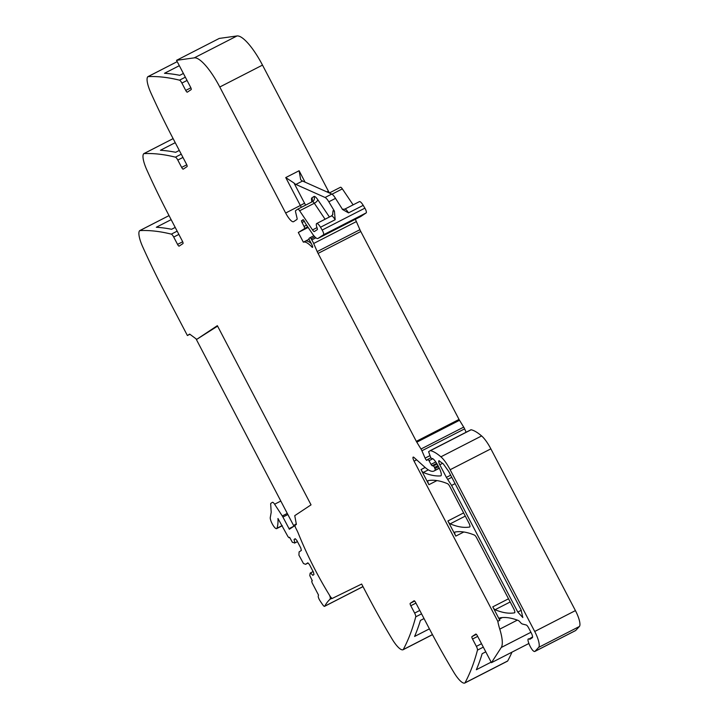 <?xml version="1.0" encoding="UTF-8"?>
<svg xmlns="http://www.w3.org/2000/svg" width="719" height="719" viewBox="0 0 719 719"><rect width="100%" height="100%" fill="white"/><g stroke="black" fill="none" stroke-linecap="round" stroke-linejoin="round"><path stroke-width="1.08" d="M219.25 38.431L237.009 35.95L194.292 57.853L176.532 60.333L219.25 38.431M329.392 192.953A11.666 3.101 -117.1 0 1 328.376 191.119L262.498 65.105A38.898 10.336 -117.1 0 0 238.69 36.085A38.898 10.336 -117.1 0 0 237.009 35.95M353.11 204.852L342.352 188.881A3.892 1.034 -117.1 0 0 340.464 187.273A3.892 1.034 -117.1 0 0 340.438 187.291L329.338 192.98L340.464 187.273M360.587 216.59A11.666 3.101 -117.1 0 0 360.677 216.554A11.666 3.101 -117.1 0 0 360.758 216.509L366.214 212.878A3.892 1.034 -117.1 0 0 364.884 208.159L363.212 205.346A6.615 1.753 -117.1 0 0 359.383 201.635L344.707 209.166A6.615 1.753 -117.1 0 0 344.662 209.184M466.101 432.254L464.627 428.866A3.892 1.034 -117.1 0 0 463.71 427.113L459.513 420.282A3.892 1.034 -117.1 0 1 459.037 419.438L360.785 231.509A7.783 2.067 -117.1 0 1 359.913 229.694L356.381 221.578A7.783 2.067 -117.1 0 0 355.276 219.322M575.371 630.644A7.001 1.86 -117.1 0 0 575.542 630.59A7.001 1.86 -117.1 0 0 575.685 630.482L579.379 626.501A15.557 4.134 -117.1 0 0 575.425 610.602L490.861 448.854A19.449 5.168 -117.1 0 0 481.613 435.948A73.913 19.638 -117.1 0 0 471.152 429.764A3.892 1.034 -117.1 0 0 470.909 429.782A3.892 1.034 -117.1 0 0 470.882 429.8L430.223 450.642M464.842 683.014L507.488 661.147A4.665 1.24 -117.1 0 0 507.524 661.138A4.665 1.24 -117.1 0 0 507.686 660.968A933.613 248.037 -117.1 0 0 511.991 652.142M189.888 334.263L187.398 335.53L189.663 334.092L196.745 339.35L217.354 325.662L311.039 504.855L294.754 515.658L296.381 524.385L295.185 525.212A3.11 0.827 -117.1 0 0 295.94 528.42L296.579 529.651A11.666 3.101 -117.1 0 1 298.331 533.426A114.366 30.387 -117.1 0 0 330.201 596.348A3.155 0.836 -117.1 0 0 331.558 597.902L331.908 598.594L361.648 584.044L367.238 594.73A233.405 62.014 -117.1 0 0 392.044 638.948A19.449 5.168 -117.1 0 0 403.035 649.76A4.665 1.24 -117.1 0 0 403.071 649.751A4.665 1.24 -117.1 0 0 403.233 649.581A933.613 248.037 -117.1 0 0 415.735 616.839A3.892 1.034 -117.1 0 0 414.638 613.082L410.792 605.74A2.337 0.62 62.9 0 1 410.234 603.322L414.045 600.796A2.337 0.62 62.9 0 1 414.063 600.787A2.337 0.62 62.9 0 1 415.645 602.522L428.973 628.02A233.405 62.014 62.9 0 0 448 662.487A233.405 62.014 62.9 0 0 453.779 672.238A19.449 5.168 62.9 0 0 464.771 683.05A4.665 1.24 -117.1 0 0 464.807 683.032A4.665 1.24 -117.1 0 0 464.968 682.87A933.613 248.037 -117.1 0 0 465.31 682.232A933.613 248.037 -117.1 0 0 477.47 650.129A3.892 1.034 -117.1 0 0 476.373 646.372L472.527 639.029A2.337 0.62 62.9 0 1 471.97 636.612L475.78 634.086A2.337 0.62 62.9 0 1 475.798 634.077A2.337 0.62 62.9 0 1 477.38 635.803L491.436 662.684L501.251 647.495A38.898 10.336 -117.1 0 0 499.768 629.134A38.898 10.336 -117.1 0 1 497.809 621.315L414.072 461.149A3.892 1.034 -117.1 0 1 413.164 457.113A3.892 1.034 -117.1 0 1 414.009 457.464L424.785 467.143A42.789 11.369 -117.1 0 0 431.984 471.305A42.789 11.369 -117.1 0 0 434.042 470.99A42.789 11.369 -117.1 0 0 434.339 470.819L435.417 470.1L434.492 467.44A1.941 0.512 -117.1 0 0 433.296 465.984L432.146 465.687A1.941 0.512 -117.1 0 1 431.041 464.384L429 460.699A1.941 0.512 -117.1 0 0 427.76 459.405A1.941 0.512 -117.1 0 0 427.742 459.414L427.275 459.72A3.892 1.034 -117.1 0 0 427.086 460.133A2.337 0.62 -117.1 0 1 426.96 460.394A2.337 0.62 -117.1 0 1 425.378 458.659A2.337 0.62 -117.1 0 1 425.109 458.12L421.909 450.768A3.892 1.034 -117.1 0 0 420.992 449.016L416.795 442.185A3.892 1.034 -117.1 0 1 416.319 441.34L318.077 253.412A7.783 2.067 -117.1 0 1 317.196 251.587L313.664 243.48A7.783 2.067 -117.1 0 0 311.794 239.912L311.066 238.717A1.941 0.512 -117.1 0 0 309.988 237.71A1.941 0.512 -117.1 0 0 309.979 237.719L309.071 238.322A1.941 0.512 -117.1 0 0 309.727 240.667A12.448 3.307 -117.1 0 1 312.28 245.637A2.139 0.566 -117.1 0 1 312.54 247.372A2.139 0.566 -117.1 0 1 311.947 247.048A31.124 8.268 -117.1 0 0 303.364 242.168L309.089 239.238M429.414 628.855L414.593 636.45A933.613 248.037 -117.1 0 0 420.426 620.407L424.03 618.565M485.765 651.854L482.161 653.697A933.613 248.037 -117.1 0 1 476.338 669.74L491.149 662.136M528.833 643.505L491.436 662.684M532.572 637.259L529.094 639.038A11.666 3.101 -117.1 0 0 530.2 639.11A11.666 3.101 -117.1 0 0 530.28 639.056L532.357 637.681A4.665 1.24 -117.1 0 0 531.233 632.855L528.645 627.921A3.892 1.034 -117.1 0 0 526.263 625.018L522.407 624.02A7.783 2.067 -117.1 0 1 520.25 622.25A8.17 2.166 -117.1 0 0 518.165 620.443A272.303 72.34 -117.1 0 0 499.849 617.9A3.892 1.034 -117.1 0 0 499.777 617.927A3.892 1.034 -117.1 0 0 499.588 618.96A38.898 10.336 -117.1 0 0 499.804 620.281L497.809 621.315M575.542 630.59L534.828 651.459A7.001 1.86 -117.1 0 1 534.163 651.423C531.026 650.389 525.652 637.241 529.094 639.038L532.59 636.872M534.828 651.459A7.001 1.86 -117.1 0 0 534.972 651.351L538.666 647.379A15.557 4.134 -117.1 0 0 534.711 631.48L450.148 469.723A19.449 5.168 -117.1 0 0 440.9 456.817A73.913 19.638 -117.1 0 0 430.438 450.642A3.892 1.034 -117.1 0 0 430.196 450.66A3.892 1.034 -117.1 0 0 430.169 450.678L428.605 451.721L430.438 456.799A1.941 0.512 -117.1 0 0 432.002 458.749A1.941 0.512 -117.1 0 0 432.011 458.74L432.326 458.524A1.941 0.512 -117.1 0 0 432.326 458.524A1.941 0.512 -117.1 0 1 432.577 458.56A9.338 2.481 -117.1 0 1 437.781 465.31L439.057 467.754A7.783 2.067 -117.1 0 1 440.873 475.825A7.783 2.067 -117.1 0 1 440.657 475.888A272.303 72.34 -117.1 0 1 423.302 472.446A3.892 1.034 -117.1 0 1 421.019 469.579L428.919 484.696A3.892 1.034 -117.1 0 1 428.012 480.66A3.892 1.034 -117.1 0 1 428.093 480.634A272.303 72.34 -117.1 0 1 447.569 483.707A3.892 1.034 -117.1 0 1 449.86 486.574L468.86 522.938A3.892 1.034 -117.1 0 1 469.768 526.973A3.892 1.034 -117.1 0 1 469.696 527A272.303 72.34 -117.1 0 1 450.175 523.845A3.892 1.034 -117.1 0 1 447.892 520.978L455.801 536.104A3.892 1.034 -117.1 0 1 454.893 532.069A3.892 1.034 -117.1 0 1 454.965 532.042A272.303 72.34 -117.1 0 1 474.432 535.089A3.892 1.034 -117.1 0 1 476.715 537.956L513.717 608.741A3.892 1.034 -117.1 0 1 514.633 612.777A3.892 1.034 -117.1 0 1 514.552 612.804A272.303 72.34 -117.1 0 1 495.067 609.721A3.892 1.034 -117.1 0 1 492.785 606.854L499.804 620.281M307.669 226.737L298.295 232.48L308.136 227.438M298.295 232.48L303.364 242.168M304.497 228.363A1.941 0.512 -117.1 0 0 304.056 226.413L302.052 222.486A1.941 0.512 -117.1 0 1 301.629 220.526A1.941 0.512 -117.1 0 1 301.827 220.544A3.892 1.034 -117.1 0 0 302.232 220.58A3.892 1.034 -117.1 0 0 302.259 220.562L302.618 220.329A3.892 1.034 -117.1 0 0 302.807 219.888A1.941 0.512 -117.1 0 1 302.924 219.663A1.941 0.512 -117.1 0 1 304.245 221.11L305.323 223.178A1.941 0.512 -117.1 0 0 305.701 223.816L312.298 233.621A11.666 3.101 -117.1 0 0 317.96 238.456A11.666 3.101 -117.1 0 0 318.041 238.411L323.496 234.78A3.892 1.034 -117.1 0 0 322.175 230.062L320.494 227.249A6.615 1.753 -117.1 0 0 316.675 223.537A6.615 1.753 -117.1 0 0 317.277 228.39L317.43 229.523L314.437 231.518A3.892 1.034 -117.1 0 0 314.437 231.518A3.892 1.034 -117.1 0 1 312.522 229.918L299.634 210.784A3.892 1.034 -117.1 0 0 297.747 209.175A3.892 1.034 -117.1 0 0 297.729 209.184L295.671 210.55A3.892 1.034 -117.1 0 0 295.59 211.997L297.019 218.019A3.892 1.034 -117.1 0 1 296.938 219.457L293.667 221.632A11.666 3.101 -117.1 0 1 293.586 221.677A11.666 3.101 -117.1 0 1 285.659 213.022L219.78 87.008A38.898 10.336 -117.1 0 0 194.292 57.853M332.636 214.774L333.005 210.793L334.443 211.188L328.826 201.796L335.503 198.372L342.603 209.544L348.526 212.878A6.615 1.753 -117.1 0 0 344.761 209.139A6.615 1.753 -117.1 0 0 344.707 209.166L342.289 209.292M334.443 211.188L335.171 219.717L320.494 227.249M187.048 80.447L181.889 83.08L185.736 90.432A2.337 0.62 62.9 0 0 187.317 92.158A2.337 0.62 62.9 0 0 187.335 92.149L191.146 89.623A2.337 0.62 62.9 0 0 190.58 87.206L176.532 60.333M181.889 83.08A3.892 1.034 -117.1 0 0 179.507 80.177A933.613 248.037 -117.1 0 0 148.698 76.6A933.613 248.037 -117.1 0 0 148.042 76.627A4.665 1.24 -117.1 0 0 147.889 76.663A4.665 1.24 -117.1 0 0 147.799 76.735A19.449 5.168 -117.1 0 0 150.855 92.814A233.405 62.014 -117.1 0 0 155.628 103.23A233.405 62.014 -117.1 0 0 173.162 138.695L186.491 164.193A2.337 0.62 62.9 0 1 187.057 166.601L183.246 169.136A2.337 0.62 62.9 0 1 183.228 169.145A2.337 0.62 62.9 0 1 181.646 167.41L177.8 160.067A3.892 1.034 -117.1 0 0 175.418 157.164A933.613 248.037 -117.1 0 0 144.609 153.587A933.613 248.037 -117.1 0 0 143.953 153.614A4.665 1.24 -117.1 0 0 143.8 153.65A4.665 1.24 -117.1 0 0 143.71 153.713A19.449 5.168 -117.1 0 0 146.775 169.792A233.405 62.014 -117.1 0 0 151.547 180.217A233.405 62.014 -117.1 0 0 169.073 215.673L182.401 241.18A2.337 0.62 62.9 0 1 182.968 243.588L179.157 246.114A2.337 0.62 62.9 0 1 179.139 246.123A2.337 0.62 62.9 0 1 177.557 244.397L173.71 237.054A3.892 1.034 -117.1 0 0 171.329 234.142A933.613 248.037 -117.1 0 0 140.52 230.565A933.613 248.037 -117.1 0 0 139.863 230.592A4.665 1.24 -117.1 0 0 139.711 230.628A4.665 1.24 -117.1 0 0 139.621 230.7A19.449 5.168 -117.1 0 0 142.686 246.779A233.405 62.014 -117.1 0 0 147.458 257.195A233.405 62.014 -117.1 0 0 164.984 292.66L187.398 335.53M183.39 73.455L179.768 75.315A933.613 248.037 -117.1 0 0 164.498 73.293L179.328 65.69M179.301 150.433L175.679 152.293A933.613 248.037 -117.1 0 0 160.409 150.271L175.238 142.668M175.211 227.42L171.589 229.28A933.613 248.037 -117.1 0 0 156.32 227.258L171.149 219.655M217.596 326.111L196.745 339.35M450.669 475.187L446.382 477.38L451.586 485.433L517.797 612.067L522.812 617.549L521.086 609.883L448.764 471.547L443.264 463.845L438.878 460.735M446.382 477.38L439.785 464.78C438.419 461.796 438.311 460.502 439.462 460.879M328.826 201.796A7.783 2.067 -117.1 0 0 325.087 197.482L295.877 184.441A11.666 3.101 -117.1 0 1 293.981 182.994L285.749 177.575L300.344 205.49L285.659 213.022M335.503 198.372A7.783 2.067 -117.1 0 0 331.765 194.067L325.087 197.482M285.749 177.575L299.104 170.736L300.659 179.579A11.666 3.101 -117.1 0 0 302.555 181.026L331.765 194.067M287.285 513.411L282.288 515.972A3.712 0.989 62.9 0 1 282.927 517.06L289.353 529.238L295.042 525.517M331.504 597.875L330.219 598.532A3.892 1.034 -117.1 0 0 329.455 595.134M331.783 598.343L329.958 599.287A6.642 1.762 -117.1 0 0 330.219 598.532M329.958 599.287A295.904 78.614 -117.1 0 0 324.7 606.216A3.685 0.98 -117.1 0 1 324.566 606.342A3.685 0.98 -117.1 0 1 323.002 605.128A30.944 8.224 -117.1 0 1 319.838 600.473A3.685 0.98 -117.1 0 1 318.256 595.907L318.526 595.08L312.082 582.758L311.704 581.15L312.316 580.745L309.772 575.586L310.186 573.106L313.107 571.56M310.536 572.872L312.801 575.317L313.969 574.544L313.412 572.126L309.449 564.55L307.84 562.824L305.593 564.316L303.472 563.525L298.915 555.122L299.104 551.913L301.36 550.421L300.794 548.004L296.83 540.427L295.23 538.702L294.062 539.475L294.862 542.899L292.39 542.333L289.613 537.327L288.993 537.731L287.942 536.581L277.965 518.489A75.207 19.979 -117.1 0 1 276.941 528.267L282.19 525.571M308.056 563.058L305.593 564.316M295.347 538.819L294.062 539.475M297.432 541.578L294.862 542.899M297.459 541.614L294.511 543.124M282.288 515.972L274.613 504.226A4.278 1.141 62.9 0 0 273.544 502.86A4.278 1.141 62.9 0 0 272.438 502.311A4.278 1.141 62.9 0 0 272.411 502.329L270.883 503.345A4.287 1.141 -117.1 0 0 270.721 503.561A4.305 1.141 -117.1 0 0 270.704 504.441L271.198 512.288L270.335 517.213A6.615 1.753 -117.1 0 0 272.447 524.241A6.615 1.753 -117.1 0 0 276.653 528.627A6.615 1.753 -117.1 0 0 276.941 528.258M295.356 527.117L294.637 525.724M296.336 524.178L293.631 525.562L296.273 523.818M195.99 338.784L293.631 525.562M403.071 649.751L432.487 634.661L403.098 649.724M432.452 634.598L403.233 649.581M421.568 613.846L415.735 616.839M419.788 610.44L414.638 613.082M415.95 603.097L410.792 605.74M507.686 660.968L464.968 682.87M483.303 647.136L477.47 650.129M481.523 643.73L476.373 646.372M477.686 636.387L472.527 639.029M530.928 632.28L501.251 647.495M517.329 620.129L499.768 629.134M502.293 617.576L499.588 618.96M575.685 630.482L534.972 651.351M579.379 626.501L538.666 647.379M575.425 610.602L534.711 631.48M490.861 448.854L450.148 469.723M481.613 435.948L440.9 456.817M471.152 429.764L430.438 450.642M428.335 469.866L423.302 472.446M425.145 467.467L421.019 469.579M508.522 598.783L492.785 606.854M416.643 459.836L414.072 461.149M436.918 480.598L428.919 484.696M463.62 512.917L447.892 520.978M463.818 531.997L455.801 536.104M439.318 468.258L434.339 470.819M439.255 468.132L435.417 470.1M438.518 466.712L435.04 468.491M437.961 465.66L434.492 467.44M437.089 464.043L433.296 465.984M436.685 463.369L432.146 465.687M435.768 461.958L431.041 464.384M432.847 458.722L429 460.699M430.942 457.769L427.769 459.396L430.942 457.769M429.944 455.639L425.109 458.12M464.627 428.866L421.909 450.768M463.71 427.113L420.992 449.016M459.513 420.282L416.795 442.185M459.037 419.438L416.319 441.34M318.077 253.412L360.785 231.509M359.913 229.694L317.196 251.587M356.381 221.578L313.664 243.48M315.911 237.8L311.794 239.912M314.805 236.803L311.066 238.717M309.988 237.71L313.861 235.733L310.006 237.71M312.63 246.698L311.947 247.048M311.237 243.435A31.124 8.268 -117.1 0 0 305.368 241.144M306.582 225.119L304.056 226.413M304.344 221.308L302.052 222.486M303.418 219.915L302.618 220.329M360.758 216.509L318.041 238.411M366.214 212.878L323.496 234.78M364.884 208.159L322.175 230.062M363.212 205.346L348.526 212.878M342.352 188.881L332.007 194.193M328.376 191.119L326.884 191.883M262.498 65.105L219.78 87.008M299.104 170.736L305.072 182.15M185.736 90.432L190.859 87.799M185.34 77.185L179.507 80.177M147.889 76.663L177.216 61.636L148.042 76.627M182.959 157.425L177.8 160.067M181.646 167.41L186.778 164.786M181.251 154.172L175.418 157.164M143.8 153.65L173.126 138.614L143.953 153.614M173.71 237.054L178.869 234.412M177.557 244.397L182.689 241.764M177.162 231.15L171.329 234.142M139.711 230.628L169.037 215.601L139.863 230.592M465.292 516.098L450.175 523.845M510.184 601.974L495.067 609.721M410.234 603.322L414.638 601.066M471.97 636.612L476.373 634.356M335.171 219.717A6.615 1.753 -117.1 0 0 331.414 215.988A6.615 1.753 -117.1 0 0 331.351 216.006L316.675 223.537M301.36 207.324A11.666 3.101 -117.1 0 1 300.344 205.49L304.55 203.207L293.981 182.994M304.55 203.207A7.783 2.067 -117.1 0 0 305.647 205.122M329.419 217.003L317.771 199.693A7.783 2.067 -117.1 0 0 313.942 196.503L311.884 197.869A7.783 2.067 -117.1 0 0 311.731 200.745L311.884 201.401M302.555 181.026L295.877 184.441M316.989 227.635L312.522 229.918M325.078 219.223L314.32 203.252L299.634 210.784M317.771 199.693A3.892 1.537 -34 0 1 314.32 203.252A3.892 1.034 -117.1 0 0 312.432 201.644A3.892 1.034 -117.1 0 0 312.406 201.662L297.783 209.157M451.775 477.299L447.685 479.393M442.643 463.315L439.785 464.78M521.284 610.278L517.797 612.067M455.082 483.635L451.586 485.433M311.884 197.869A3.892 3.748 -123.6 0 1 311.462 202.138M313.942 196.503A3.892 3.748 -123.6 0 1 312.756 201.455L312.756 201.455A3.892 3.748 -123.6 0 1 312.459 201.635L297.747 209.175M289.002 528.69L294.125 526.065M362.978 586.587L324.7 606.216M274.613 504.226L280.814 501.044M282.927 517.06L287.861 514.525M507.524 661.138L464.807 683.032M470.909 429.782L430.196 450.66M432.461 458.506L432.002 458.749M439.327 468.276L434.042 470.99M360.677 216.554L317.96 238.456M331.351 216.006L332.897 214.586M311.435 202.156L312.046 200.754L312.181 201.563M363.005 586.641L324.566 606.342M282.27 525.742L276.653 528.627"/></g></svg>
